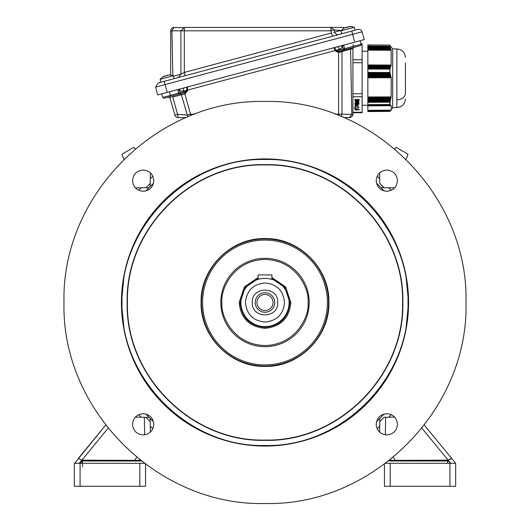 <?xml version="1.0" encoding="UTF-8"?>
<svg xmlns="http://www.w3.org/2000/svg" width="530" height="530" viewBox="0 0 530 530"><rect width="100%" height="100%" fill="white"/><g stroke="black" fill="none" stroke-linecap="round" stroke-linejoin="round"><path stroke-width="0.79" d="M260.124 278.873L258.11 279.383L258.11 274.931L271.89 274.931L271.89 279.383L269.869 278.873M273.043 302.498A8.043 8.043 0 0 1 265 310.534A8.043 8.043 0 0 1 256.957 302.498A8.043 8.043 0 0 1 265 294.455A8.043 8.043 0 0 1 273.043 302.498M265 312.256A9.765 9.765 0 0 1 255.235 302.498A9.765 9.765 0 0 1 265 292.732A9.765 9.765 0 0 1 274.765 302.498A9.765 9.765 0 0 1 265 312.256M252.26 302.498C251.472 318.934 278.528 318.934 277.74 302.498C278.528 286.054 251.472 286.054 252.26 302.498M289.122 302.498A24.122 24.122 0 0 0 265 278.376A24.122 24.122 0 0 0 240.878 302.498A24.122 24.122 0 0 0 265 326.619A24.122 24.122 0 0 0 289.122 302.498A24.122 24.122 0 0 1 265 326.619A24.122 24.122 0 0 1 240.878 302.498M367.86 45.229L367.86 46.262M389.894 45.182L389.894 46.209L367.86 46.044L367.86 44.931L389.735 45.096L392.67 48.899L392.67 107.59L391.637 109.385L391.133 105.709L389.894 104.509L367.86 104.642L367.86 111.565L389.735 111.393M262.33 278.522L265 278.376M333.681 32.423L334.808 32.098A3.445 3.399 -105 0 0 338.968 34.49L341.744 33.748L340.969 30.859L354.285 27.295L355.054 30.177L351.728 31.071L352.602 34.344L362.043 31.813L364.276 39.598L362.043 31.813A3.445 3.445 0 0 0 357.836 29.435L158.119 82.952L155.668 87.112L157.629 94.969L364.276 39.598M183.029 76.274L332.403 36.252L164.227 81.309L167.202 92.405L157.629 94.969L155.668 87.112A3.445 3.445 0 0 1 155.654 87.066A3.445 3.445 0 0 0 155.668 87.112L352.602 34.344L354.411 41.075M181.346 73.988L184.314 72.424L185.195 75.697L174.218 78.639L173.442 75.75L170.017 74.955L167.858 75.121L170.673 75.021L170.673 31.058M166.89 75.81L167.858 75.121L162.703 76.93L160.126 79.321L160.901 82.203L160.126 79.321L173.442 75.75M367.86 45.66L367.86 45.308L367.86 45.66M258.11 278.601L245.132 287.545L240.13 302.498C241.607 317.602 249.895 325.89 265 327.361C280.105 325.89 288.393 317.602 289.87 302.498L284.868 287.545L271.89 278.601M367.86 51.178L367.86 50.827M367.86 45.454L367.86 45.11L367.86 45.454M258.11 277.587L244.436 286.849L239.156 302.498C240.686 318.192 249.305 326.811 265 328.342C280.695 326.811 289.314 318.192 290.844 302.498L285.564 286.849L271.89 277.587M391.027 77.188L391.133 77.731L391.027 77.188L367.86 77.234L367.86 102.31L389.894 102.177L391.133 96.917L391.226 78.248L389.894 72.478L367.86 72.438L367.86 78.248M367.86 97.513L367.86 96.95L367.86 97.513L391.027 97.467L391.133 96.917L390.842 98.341L390.961 97.792L367.86 97.838L367.86 98.388L390.842 98.341L390.65 99.216L390.769 98.673L367.86 98.719L367.86 99.269L390.65 99.216L367.86 99.594L367.86 100.143L367.86 99.594L367.86 100.143L390.438 100.097L390.57 99.547L390.358 100.422L367.86 100.475L367.86 101.018L367.86 100.461M389.656 103.688L389.894 104.509L390.358 100.422L390.219 100.972L367.86 101.018M390.133 104.708L367.86 104.861M390.358 104.907L367.86 105.059L390.358 104.907M390.57 105.106L367.86 105.265L390.57 105.106M390.769 105.304L367.86 105.463L390.65 105.185M390.961 105.51L367.86 105.662L390.842 105.384M391.133 105.709L367.86 105.868L391.027 105.583M367.86 46.044L367.86 69.072L389.894 69.112L391.133 65.064L391.133 50.27L389.894 46.209M391.027 49.846L367.86 49.74L367.86 50.164L391.133 50.27L389.987 46.461L367.86 46.362L367.86 46.779L390.133 46.885M390.133 73.352L389.987 72.802L390.133 73.352L389.987 72.802L367.86 72.848L367.86 73.398L390.133 73.352M367.86 76.028L390.769 75.982L390.65 75.432L390.769 75.982L390.65 75.432L367.86 75.479L367.86 76.028L367.86 75.479M390.961 76.857L390.842 76.307L367.86 76.36L367.86 76.903L390.961 76.857L390.842 76.307L390.961 76.857M169.143 96.877L178.908 94.26L170.673 96.473L170.375 95.38L162.73 97.427L164.128 98.222L170.673 96.473M367.86 69.072L367.86 72.438L367.86 69.072M347.713 49.032L349.283 48.614M201.082 302.498C200.201 268.346 230.848 237.698 265 238.579C299.152 237.698 329.799 268.346 328.918 302.498C329.799 336.649 299.152 367.29 265 366.416C230.848 367.29 200.201 336.649 201.082 302.498M186.712 89.782L186.891 87.132L186.825 90.299L183.526 91.18L179.551 90.908A3.445 1.901 114.7 0 1 180.372 88.874M183.943 87.92A3.445 2.213 -105 0 0 183.42 90.663A3.445 2.213 -105 0 0 183.526 91.18M169.421 91.809L170.375 95.38L178.617 93.174L178.908 94.26L174.416 95.466L184.586 92.743L187.706 90.749L184.877 93.83L184.586 92.743L179.617 94.075A1.146 0.735 -105 0 0 180.041 92.79L187.706 90.749M265 440.052C191.496 441.947 125.55 376.002 127.445 302.498C125.55 228.993 191.496 163.048 265 164.943C338.504 163.048 404.45 228.993 402.555 302.498C404.45 376.002 338.504 441.947 265 440.052M127.167 302.498C125.272 376.148 191.35 442.225 265 440.331C338.65 442.225 404.728 376.148 402.833 302.498C404.728 228.847 338.65 162.77 265 164.664C191.35 162.77 125.272 228.847 127.167 302.498M408.001 302.498C409.968 226.085 341.413 157.529 265 159.497C188.587 157.529 120.032 226.085 121.999 302.498C120.032 378.91 188.587 447.466 265 445.498C341.413 447.466 409.968 378.91 408.001 302.498M405.814 330.508L408.577 302.498A143.577 143.577 0 0 0 265 158.921A143.577 143.577 0 0 0 121.423 302.498L124.186 330.508M124.186 274.487L121.423 302.498A143.577 143.577 0 0 0 265 446.068A143.577 143.577 0 0 0 408.577 302.498L405.814 274.487M376.201 180.67C376.83 187.123 380.374 190.667 386.827 191.297C393.28 190.667 396.824 187.123 397.454 180.67C396.824 174.218 393.28 170.673 386.827 170.044C380.374 170.673 376.83 174.218 376.201 180.67M376.201 424.325C376.83 430.777 380.374 434.315 386.827 434.944C393.28 434.315 396.824 430.777 397.454 424.325C396.824 417.872 393.28 414.327 386.827 413.698C380.374 414.327 376.83 417.872 376.201 424.325M132.546 180.67C133.176 187.123 136.72 190.667 143.173 191.297C149.626 190.667 153.17 187.123 153.799 180.67C153.17 174.218 149.626 170.673 143.173 170.044C136.72 170.673 133.176 174.218 132.546 180.67M132.546 424.325C133.176 430.777 136.72 434.315 143.173 434.944C149.626 434.315 153.17 430.777 153.799 424.325C153.17 417.872 149.626 414.327 143.173 413.698C136.72 414.327 133.176 417.872 132.546 424.325M265 101.495C157.595 98.726 61.228 195.093 63.997 302.498C61.228 409.902 157.595 506.269 265 503.5C372.404 506.269 468.772 409.902 466.002 302.498C468.772 195.093 372.404 98.726 265 101.495M367.86 102.31L367.86 104.642L367.86 102.31M367.86 101.899L389.987 101.853L390.133 101.303L367.86 101.349L367.86 101.899L367.86 101.349M391.133 110.094L391.637 109.385L390.961 110.3L367.86 110.379L391.133 110.094M390.842 110.425L367.86 110.459L390.961 110.3M390.65 110.631L367.86 110.657L390.769 110.498M390.438 110.83L367.86 110.856L390.57 110.704L389.894 111.307L390.511 110.704M390.769 48.919L390.65 48.495L367.86 48.389L367.86 48.813L390.769 48.919M390.961 49.595L390.842 49.171L367.86 49.065L367.86 49.489L390.961 49.595L390.842 49.171M391.027 65.488L391.133 65.064L391.027 65.488L367.86 65.376L367.86 64.951L367.86 65.376M390.842 66.164L390.961 65.74L390.842 66.164L367.86 66.051L367.86 65.627L367.86 66.051M390.65 66.84L390.769 66.416L390.65 66.84L367.86 66.727L367.86 66.31L367.86 66.727M367.86 67.403L390.438 67.509L390.57 67.091L367.86 66.985L367.86 67.403L367.86 66.985M367.86 68.079L390.219 68.184L390.358 67.767L367.86 67.661L367.86 68.079L367.86 67.661M367.86 68.761L389.987 68.86L390.133 68.443L367.86 68.337L367.86 68.761L367.86 68.337M389.894 69.112L389.894 72.478M390.358 74.227L390.219 73.677L367.86 73.723L367.86 74.273L390.358 74.227M390.57 75.101L390.438 74.558L390.57 75.101L367.86 75.154L367.86 74.604L367.86 75.154M391.213 414.645A168.845 168.845 0 0 1 388.881 417.216L384.065 417.302A165.4 165.4 0 0 1 379.805 421.562L382.561 418.839A165.4 165.4 0 0 0 382.561 418.839L384.065 417.302L385.648 417.276L385.343 434.845M377.148 176.285A168.845 168.845 0 0 1 379.718 178.617L379.805 183.433A165.4 165.4 0 0 1 384.065 187.693A165.4 165.4 0 0 0 379.805 183.433A165.4 165.4 0 0 1 384.065 187.693M145.935 417.302L147.433 418.833L145.935 417.302L144.352 417.276L145.935 417.302A165.4 165.4 0 0 0 150.195 421.562M123.868 159.371L121.98 154.177L133.911 147.28L135.302 148.937M145.876 414.049A163.2 163.2 0 0 0 153.448 421.622M153.448 183.373A163.2 163.2 0 0 0 145.876 190.946M150.136 186.706L150.281 178.617A168.845 168.845 0 0 1 152.852 176.285M138.787 190.343A168.845 168.845 0 0 1 141.119 187.772L149.208 187.633M149.208 417.362L141.119 417.216A168.845 168.845 0 0 1 138.787 414.645M152.852 428.71A168.845 168.845 0 0 1 150.281 426.378L150.136 418.289M379.864 418.289L379.718 426.378A168.845 168.845 0 0 1 377.148 428.71M380.792 187.633L388.881 187.772A168.845 168.845 0 0 1 391.213 190.343M384.124 190.946A163.2 163.2 0 0 0 376.552 183.373M376.552 421.622A163.2 163.2 0 0 0 384.124 414.049M394.698 148.937L396.089 147.28L408.02 154.177L406.132 159.371M394.631 417.117L388.881 417.216L394.631 417.117M141.119 417.216L135.369 417.117L141.119 417.216M150.281 178.617L150.381 172.859M145.935 187.693A165.4 165.4 0 0 1 150.195 183.433A165.4 165.4 0 0 0 145.935 187.693M133.911 147.28L121.98 154.177M135.369 187.878L141.119 187.772M150.381 432.129L150.281 426.378M379.718 426.378L379.619 432.129L379.718 426.378M388.881 187.772L394.631 187.878M379.619 172.859L379.718 178.617M408.02 154.177L396.089 147.28M424.311 425.06L451.706 458.47L448.148 460.192L449.341 459.351M449.877 459.013L451.699 458.457L455.667 463.3L455.667 486.268L384.455 486.268L384.455 464.154M105.689 425.06L78.294 458.47L81.852 460.192L78.294 458.47L105.689 425.06L74.684 463.3M452.706 463.3L453.428 463.3M453.561 463.3L454.157 463.3M454.309 463.3L454.8 463.3M454.912 463.3L455.29 463.3M455.33 463.3L449.924 463.3L449.745 462.405M389.921 459.967L392.465 460.384L447.625 460.153L448.148 460.192L450.758 463.3M145.545 464.154L145.545 486.268L74.332 486.268L74.332 463.3L144.399 463.3M74.717 463.3L75.108 463.3M75.207 463.3L75.71 463.3M75.856 463.3L76.459 463.3M76.611 463.3L76.976 463.3M77.353 463.3L77.877 463.3M79.242 463.3L81.852 460.192L82.375 460.153L137.535 460.384L140.079 459.967M134.819 461.001L134.819 460.153L136.76 457.277M137.535 460.384L137.118 461.001L140.231 460.086L137.118 461.001L138.171 461.001M141.219 461.001L82.375 461.001L80.076 463.3L80.076 486.268M392.882 461.001L389.769 460.086L392.882 461.001A1.146 0.47 90 0 1 392.465 460.384M393.24 457.277L395.181 460.153L395.181 461.001M390.199 486.268L390.199 463.3L385.601 463.3L449.924 463.3A2.299 2.299 0 0 0 447.625 461.001L447.625 460.153M449.268 461.696L447.625 461.001L447.625 463.3M388.603 461.001L447.625 461.001M82.375 463.3L82.375 461.001A2.299 2.299 0 0 0 80.076 463.3A2.299 2.299 0 0 1 82.375 461.001L82.375 460.153M343.778 117.574L349.482 117.574L351.807 114.427L342.016 114.135L341.108 116.461M188.263 116.719L187.236 115.063L177.623 114.347L178.219 117.574L186.222 117.574M341.048 51.774L341.989 51.45L342.016 114.135L338.604 114.189L338.604 115.454M190.502 114.811L190.502 114.42M335.298 114.189L338.604 114.189L338.597 52.556L335.563 51.118L333.701 47.435M352.821 114.228L351.807 114.427L350.602 49.138L338.597 52.556L338.511 51.456L339.167 51.324L339.24 52.41M353.768 47.408L353.782 47.408A1.146 1.146 0 0 0 352.927 48.515L352.927 114.129A3.445 3.445 0 0 1 349.482 117.574A3.445 3.445 0 0 0 352.927 114.129M362.116 96.745L362.116 112.267L352.927 112.267L352.927 96.745L362.116 96.745L362.116 62.726L352.927 62.726M184.586 92.743L190.502 114.189L187.236 115.063L181.459 94.751L184.745 93.87L172.734 97.089L177.623 114.347L174.907 115.076A3.445 3.445 0 0 0 178.219 117.574A3.445 3.445 0 0 1 174.907 115.076L169.958 97.831L174.907 115.076M340.22 52.066L340.658 51.913M187.468 86.622L187.527 90.067M187.156 87.728L187.169 87.304M334.523 48.237L335.384 50.489L187.534 90.107L336.099 50.297L336.272 50.926L338.511 51.456L344.56 49.88A1.146 0.391 -105 0 1 343.891 48.892L343.221 49.065A1.146 0.735 75 0 0 344.228 49.966L342.83 50.343L341.989 51.45M175.695 114.884L177.557 114.367M349.051 48.674L348.15 48.912M357.856 105.198L356.842 105.523L357.856 106.179L356.485 105.669L354.941 106.219L356.087 105.53L354.941 104.847L356.451 105.384L357.856 104.887L357.174 105.424L357.856 104.589M359.022 107.02L354.941 107.318L358.121 107.06L357.518 106.57L359.022 107.318L354.941 107.02M355.908 102.29L355.908 101.416L354.941 101.177L358.359 101.177L354.941 100.362L358.412 99.779L354.941 99.527L359.022 99.527L359.022 99.925L355.524 100.495L359.022 101.078L359.022 101.435L356.372 101.435M355.928 103.125L354.941 102.847L355.908 102.588L355.908 101.714L359.022 102.847L356.319 102.827M352.927 48.515L350.602 49.138L351.026 48.144M352.927 59.744L362.116 59.744L362.116 44.229L361.076 44.229M362.116 59.744L362.116 62.726M354.345 108.074L355.524 108.372L354.345 108.074M355.385 109.922L354.888 109.405L355.206 108.955L356.041 108.756L355.299 109.405L356.312 109.836L357.253 109.405L356.909 108.802L359.022 109.001L359.022 109.982L358.538 109.982L358.538 109.193L357.425 109.087L357.293 109.909L356.345 110.088L355.385 109.922L354.888 109.107M359.022 99.925L356.133 100.163M359.022 101.435L354.941 101.137M355.126 104.39L355.305 103.569L356.955 103.37L358.783 103.661L358.889 104.311L356.955 104.682L355.802 104.311M335.026 48.104L334.688 47.766M170.746 97.613L169.958 97.831A1.146 1.146 0 0 0 168.56 97.036L169.958 97.831M334.456 47.587L336.099 50.297L339.399 49.416A3.445 2.213 75 0 0 337.405 46.799M343.665 45.123L344.937 49.774L360.267 45.666A1.146 1.146 0 0 0 361.089 44.282L360.195 40.691L360.957 43.765L362.116 43.765L362.116 44.229M354.941 104.549L355.027 104.88M356.087 105.51L356.485 105.669M356.485 105.371L356.842 105.51M358.121 107.06L357.776 106.53M358.121 107.02L358.651 107.02M357.664 109.167L356.345 109.789M359.022 109.001L358.538 109.982M356.849 108.736L357.253 109.405M356.08 108.723L355.299 109.405M355.113 100.329L355.524 100.402M358.359 101.137L359.022 100.779M358.412 99.726L359.022 99.229M358.2 102.548L358.757 102.548M354.888 103.728L355.126 104.092M357.909 104.337L359.022 103.728M355.63 103.443L355.63 104.311L356.955 104.423L358.287 104.311L358.326 103.482M358.611 104.019L358.326 103.449M340.975 45.845L342.705 47.19L339.399 49.416M343.029 45.295L342.705 47.19L343.221 49.065L335.563 51.118M179.286 94.161A1.146 0.391 75 0 0 179.372 92.969L180.041 92.79L179.551 90.908L178.325 89.424M167.202 92.405L363.057 39.929L360.195 40.691L361.089 44.282L353.437 46.329L353.729 47.422M389.894 111.307L367.86 111.565M390.133 111.108L367.86 111.26L389.987 111.234M367.86 111.061L390.292 110.909M367.86 98.706L367.86 99.269M367.86 97.838L367.86 98.388M367.86 77.234L367.86 77.784L391.133 77.731M367.86 72.835L367.86 73.398M367.86 47.713L390.438 47.819L367.86 47.713L367.86 48.137L390.57 48.243M390.219 47.143L367.86 47.038L367.86 47.455L390.358 47.567M358.2 102.29L356.319 101.661M356.319 101.959L356.319 102.588L358.2 102.588M358.326 103.747L355.299 104.026M162.73 97.427A1.146 1.146 0 0 0 162.743 97.474A1.146 1.146 0 0 1 162.73 97.427L161.71 93.876M367.86 96.964L391.133 96.917L367.86 96.964M367.86 64.951L391.133 65.064M367.86 104.735L389.987 104.582M367.86 65.627L390.961 65.74M405.417 57.386C404.841 52.271 401.992 49.456 396.877 48.939L396.877 78.155M396.877 49.297L396.877 56.677L396.877 49.297M405.417 93.552L405.417 62.938L405.417 93.552C404.867 97.334 402.025 99.421 396.877 99.812L396.877 107.557L392.67 107.59M390.219 111.035L367.86 111.187M367.86 66.31L390.769 66.416M367.86 74.591L390.438 74.558M355.054 30.177L357.836 29.435A3.445 3.445 0 0 1 362.043 31.813M341.34 30.415L340.975 30.448A3.445 1.405 75 0 0 341.062 30.747L341.34 30.415M182.168 73.564L181.71 73.802M173.555 76.168L180.922 74.193L178.405 77.513M332.403 36.252L331.528 32.979L184.314 72.424L184.314 30.813L170.673 30.866A3.445 3.445 0 0 1 174.118 27.421A3.445 3.445 0 0 0 170.673 30.866M160.126 79.321L162.697 76.916L164.651 75.982L165.83 76.088M344.811 27.792L343.255 27.421L343.632 28.421M339.71 27.421L343.255 27.421A3.445 3.445 0 0 1 343.347 27.421A3.445 3.445 0 0 0 343.255 27.421L330.925 27.421L334.191 29.932L330.912 30.574M340.975 30.448L334.191 29.932L334.808 32.098L340.975 30.448L334.191 29.932M172.846 75.532L171.925 30.535L174.118 27.421L184.327 27.679M180.173 74.392L180.922 74.193L180.909 30.866L184.334 27.421L330.925 27.421L330.912 30.813L330.925 27.421M347.733 27.348L348.7 26.666L350.86 26.513L345.487 27.527L343.546 28.474L345.487 27.527L346.673 27.633M350.86 26.513L354.285 27.295L350.86 26.5M184.321 28.415L184.314 30.356M184.314 30.813L330.912 30.813L184.314 30.813L184.334 27.421M265 282.974C276.859 284.126 283.371 290.639 284.524 302.498C283.371 314.356 276.859 320.862 265 322.021C253.141 320.862 246.629 314.356 245.476 302.498C246.629 290.639 253.141 284.126 265 282.974M392.67 48.899L396.877 48.939L396.877 99.812M265 346.673A44.182 44.182 0 0 0 309.182 302.498A44.182 44.182 0 0 0 265 258.315A44.182 44.182 0 0 0 220.818 302.498A44.182 44.182 0 0 0 265 346.673M327.427 302.498A62.427 62.427 0 0 1 265 364.918A62.427 62.427 0 0 1 202.573 302.498A62.427 62.427 0 0 1 265 240.07A62.427 62.427 0 0 1 327.427 302.498M328.567 302.498A63.567 63.567 0 0 0 265 238.931A63.567 63.567 0 0 0 201.433 302.498A63.567 63.567 0 0 0 265 366.058A63.567 63.567 0 0 0 328.567 302.498M396.877 107.193L396.877 107.537M448.148 460.192L421.88 428.154M108.12 428.154L81.852 460.192M144.657 434.845L144.352 417.276M449.924 486.268L449.924 463.3M82.554 463.3L82.554 466.705M139.801 486.268L139.801 463.3M190.502 114.189L194.702 114.189M186.991 90.928L186.825 90.299L187.534 90.107L187.7 90.736M352.927 93.764L362.116 93.764M172.734 97.089L172.257 96.043M180.074 93.949A1.146 1.133 -105 0 1 181.459 94.751M360.267 45.666A1.146 1.146 0 0 0 361.089 44.282M343.891 48.892L353.437 46.329L352.953 44.513M179.372 92.969L178.617 93.174L177.682 89.597M221.971 302.498C220.242 289.91 233.147 260.051 265 259.468C296.853 260.051 309.758 289.91 308.029 302.498C309.758 315.085 296.853 344.937 265 345.527C233.147 344.937 220.242 315.085 221.971 302.498M331.528 32.979L330.912 30.813M362.116 51.251L367.86 51.251M362.116 105.238L367.86 105.238M352.927 112.724L362.116 112.724M360.957 43.765L362.116 43.765M396.877 107.557C402.025 107.027 404.867 104.191 405.417 99.05M340.969 30.859L343.539 28.461"/></g></svg>

